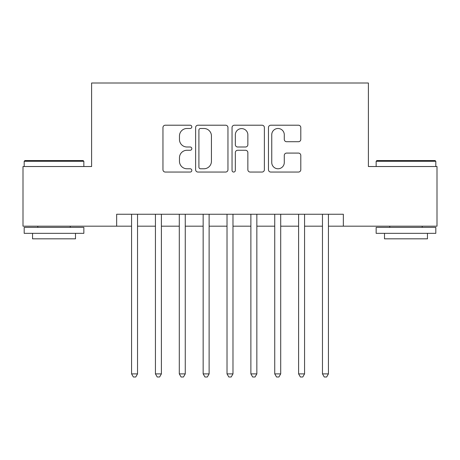 <?xml version="1.0" encoding="UTF-8"?>
<svg xmlns="http://www.w3.org/2000/svg" width="460" height="460" viewBox="0 0 460 460"><rect width="100%" height="100%" fill="white"/><g stroke="black" fill="none" stroke-linecap="round" stroke-linejoin="round"><path stroke-width="0.69" d="M191.82 126.851A1.639 1.639 0 0 0 190.181 125.212L165.295 125.212A2.34 2.34 0 0 0 162.955 127.552L162.955 169.711A2.34 2.34 0 0 0 165.295 172.052L190.181 172.052A1.639 1.639 0 0 0 191.82 170.413A1.639 1.639 0 0 0 190.181 168.774L186.961 168.774A7.492 7.492 0 0 1 179.469 161.282L179.469 157.768A7.492 7.492 0 0 1 186.961 150.27L190.181 150.27A1.639 1.639 0 0 0 191.82 148.632A1.639 1.639 0 0 0 190.181 146.993L186.961 146.993A7.492 7.492 0 0 1 179.469 139.495L179.469 135.982A7.492 7.492 0 0 1 186.961 128.489L190.181 128.489A1.639 1.639 0 0 0 191.82 126.851M298.448 141.72A2.34 2.34 0 0 0 300.794 139.38L300.794 127.552A2.34 2.34 0 0 0 298.448 125.212L270.813 125.212A2.34 2.34 0 0 0 268.467 127.552L268.467 169.711A2.34 2.34 0 0 0 270.813 172.052L298.448 172.052A2.34 2.34 0 0 0 300.794 169.711L300.794 155.422A2.34 2.34 0 0 0 298.448 153.082L286.62 153.082A2.34 2.34 0 0 0 284.28 155.422L284.28 162.506A6.268 6.268 0 0 1 278.012 168.774A6.268 6.268 0 0 1 271.751 162.506L271.751 134.757A6.268 6.268 0 0 1 278.012 128.489A6.268 6.268 0 0 1 284.28 134.757L284.28 139.38A2.34 2.34 0 0 0 286.62 141.72L298.448 141.72M116.656 226.182L23 226.182L23 166.526L91.603 166.526L91.603 83.013L368.397 83.013L368.397 166.526L437 166.526L437 226.182L343.344 226.182L343.344 214.251L116.656 214.251L116.656 226.182L131.571 226.182M227.953 127.552A2.34 2.34 0 0 0 225.607 125.212L197.972 125.212A2.34 2.34 0 0 0 195.626 127.552L195.626 169.711A2.34 2.34 0 0 0 197.972 172.052L225.607 172.052A2.34 2.34 0 0 0 227.953 169.711L227.953 127.552M234.393 125.212L262.027 125.212A2.34 2.34 0 0 1 264.373 127.552L264.373 169.711A2.34 2.34 0 0 1 262.027 172.052L250.2 172.052A2.34 2.34 0 0 1 247.859 169.711L247.859 152.611A2.34 2.34 0 0 0 245.519 150.27L237.67 150.27A2.34 2.34 0 0 0 235.33 152.611L235.33 170.413A1.639 1.639 0 0 1 233.691 172.052A1.639 1.639 0 0 1 232.047 170.413L232.047 127.552A2.34 2.34 0 0 1 234.393 125.212M137.534 226.182L155.434 226.182M161.397 226.182L179.296 226.182M185.259 226.182L203.153 226.182M209.122 226.182L227.016 226.182M232.984 226.182L250.878 226.182M256.847 226.182L274.741 226.182M280.703 226.182L298.603 226.182M304.566 226.182L322.466 226.182M328.428 226.182L343.344 226.182M200.548 128.489A1.639 1.639 0 0 0 198.91 130.128L198.91 167.135A1.639 1.639 0 0 0 200.548 168.774L203.941 168.774A7.492 7.492 0 0 0 211.439 161.282L211.439 135.982A7.492 7.492 0 0 0 203.941 128.489L200.548 128.489M247.859 134.872A6.268 6.268 0 0 0 241.592 128.605A6.268 6.268 0 0 0 235.33 134.872L235.33 144.653A2.34 2.34 0 0 0 237.67 146.993L245.519 146.993A2.34 2.34 0 0 0 247.859 144.653L247.859 134.872M137.534 214.251L137.534 373.888L131.571 373.888L131.571 214.251M137.534 373.888L135.746 376.987L133.36 376.987L131.571 373.888M24.909 160.563L83.133 160.563L83.846 161.276L24.19 161.276L24.909 160.563M54.021 233.341L24.19 233.341L24.19 227.378L83.846 227.378L83.846 233.341L54.021 233.341M75.498 233.341L75.498 238.826L32.545 238.826L32.545 233.341M376.866 160.563L435.091 160.563L435.81 161.276L376.153 161.276L376.866 160.563M405.979 233.341L376.153 233.341L376.153 227.378L435.81 227.378L435.81 233.341L405.979 233.341M427.455 233.341L427.455 238.826L384.502 238.826L384.502 233.341M161.397 214.251L161.397 373.888L155.434 373.888L155.434 214.251M161.397 373.888L159.608 376.987L157.222 376.987L155.434 373.888M185.259 214.251L185.259 373.888L179.296 373.888L179.296 214.251M185.259 373.888L183.471 376.987L181.085 376.987L179.296 373.888M209.122 214.251L209.122 373.888L203.153 373.888L203.153 214.251M209.122 373.888L207.333 376.987L204.947 376.987L203.153 373.888M232.984 214.251L232.984 373.888L227.016 373.888L227.016 214.251M232.984 373.888L231.19 376.987L228.81 376.987L227.016 373.888M256.847 214.251L256.847 373.888L250.878 373.888L250.878 214.251M256.847 373.888L255.053 376.987L252.666 376.987L250.878 373.888M280.703 214.251L280.703 373.888L274.741 373.888L274.741 214.251M280.703 373.888L278.915 376.987L276.529 376.987L274.741 373.888M304.566 214.251L304.566 373.888L298.603 373.888L298.603 214.251M304.566 373.888L302.778 376.987L300.391 376.987L298.603 373.888M328.428 214.251L328.428 373.888L322.466 373.888L322.466 214.251M328.428 373.888L326.64 376.987L324.254 376.987L322.466 373.888M24.19 166.526L24.19 161.276M37.795 227.378L37.795 226.182M70.248 227.378L70.248 226.182M83.846 166.526L83.846 161.276M376.153 166.526L376.153 161.276M389.752 227.378L389.752 226.182M422.205 227.378L422.205 226.182M435.81 166.526L435.81 161.276"/></g></svg>
